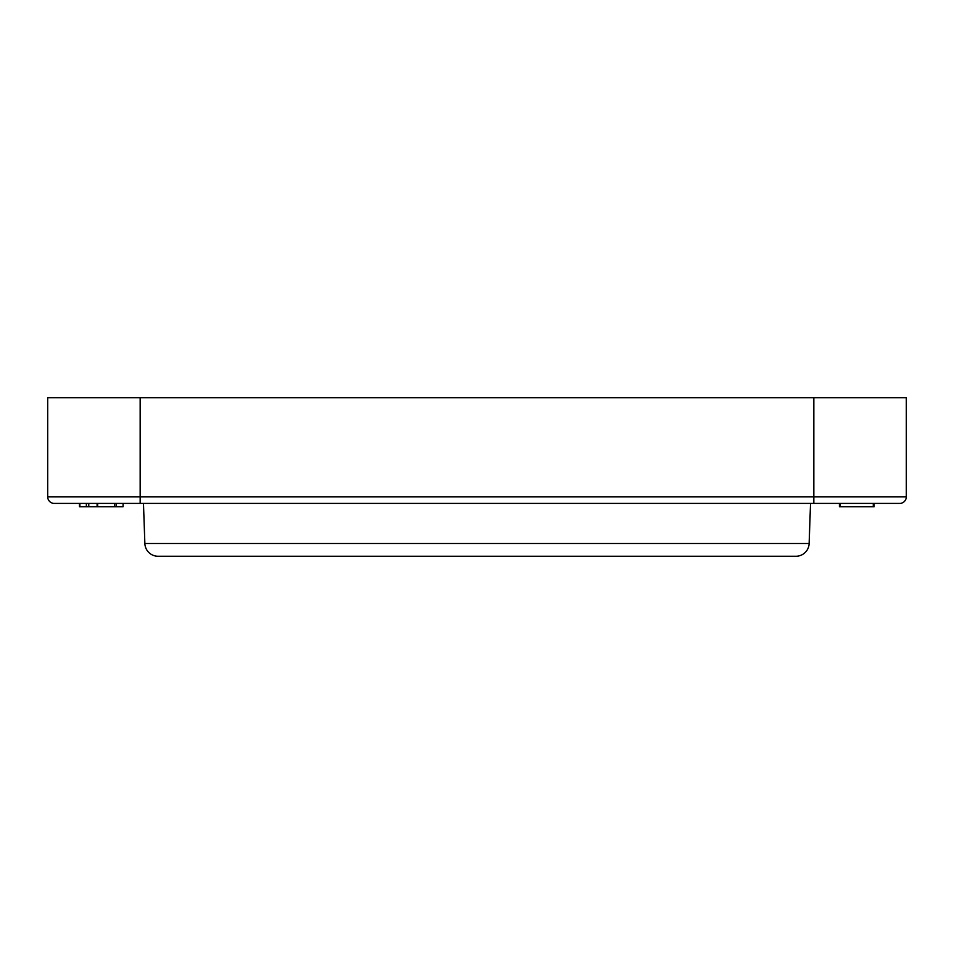 <?xml version="1.0" encoding="UTF-8"?>
<svg xmlns="http://www.w3.org/2000/svg" width="954" height="954" viewBox="0 0 954 954"><rect width="100%" height="100%" fill="white"/><g stroke="black" fill="none" stroke-linecap="round" stroke-linejoin="round"><path stroke-width="1.43" d="M143.47 503.414L144.865 543.506A13.213 13.213 0 0 0 158.066 556.254L795.934 556.254A13.213 13.213 0 0 0 809.135 543.506L810.53 503.414M899.694 503.414L54.306 503.414A6.606 6.606 0 0 1 47.7 496.819L47.7 397.746L906.3 397.746L906.3 496.819A6.606 6.606 0 0 1 899.694 503.414M79.456 503.414L79.456 506.717L123.066 506.717L123.066 503.414M116.161 506.717L116.161 503.414M79.874 506.717L79.874 503.414M86.361 506.717L86.361 503.414M114.587 506.717L114.587 503.414M97.654 506.717L97.654 503.414M97.093 506.717L97.093 503.414M88.77 506.717L88.77 503.414M839.413 503.414L839.413 506.717L874.126 506.717L874.126 503.414M873.28 506.717L873.28 503.414M840.259 506.717L840.259 503.414M144.865 543.506L809.135 543.506M47.7 496.819L813.834 496.819L813.834 397.746M813.834 503.414L813.834 496.819L906.3 496.819M140.166 503.414L140.166 397.746"/></g></svg>
